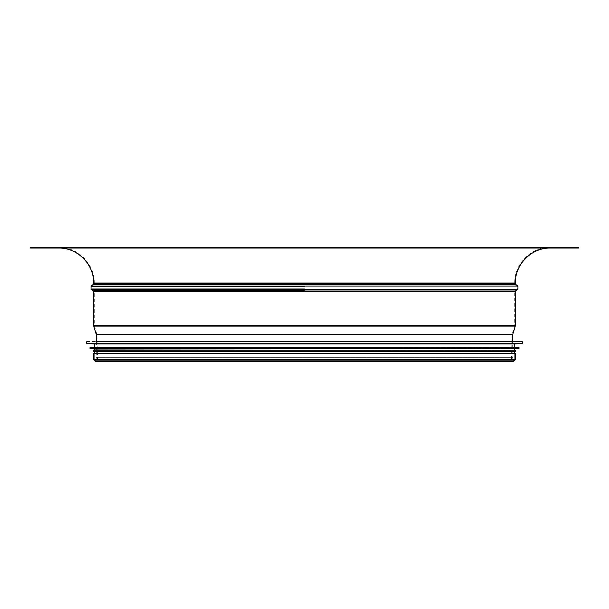 <?xml version="1.0" encoding="UTF-8"?>
<svg xmlns="http://www.w3.org/2000/svg" width="609" height="609" viewBox="0 0 609 609"><rect width="100%" height="100%" fill="white"/><g stroke="black" fill="none" stroke-linecap="round" stroke-linejoin="round"><path stroke-width="0.46" stroke-dasharray="3.04 2.28" d="M86.889 341.527L512.968 341.527L96.032 341.527L96.032 357.65L512.968 357.65L96.032 357.65C97.767 358.549 97.767 359.439 96.032 360.338L512.968 360.338L96.032 360.338M94.281 343.94L514.719 343.94M94.281 347.305L514.719 347.305L94.281 347.305M90.254 347.305L514.719 347.305M94.281 349.048L514.719 349.048M94.281 350.259L93.344 350.259M93.344 351.606L515.656 351.606M94.281 351.606L514.719 351.606L94.281 351.606M94.281 360.338L514.719 360.338L94.281 360.338L94.281 353.555L515.389 353.555M93.611 353.555L304.5 353.555L94.281 353.555L94.281 359.668L514.719 359.668L94.281 359.668L95.56 360.939L513.44 360.939L512.161 359.668L96.839 359.668L512.161 359.668L512.161 348.911L96.839 348.911L512.161 348.911L512.443 341.527M304.5 334.722L512.024 334.722L304.5 334.722M30.45 247.383L578.55 247.383M96.298 334.737L512.702 334.737M304.5 248.061L58.67 248.061L304.5 248.061M30.45 248.061L578.55 248.061M86.623 341.794L522.377 341.794M86.623 343.286L522.377 343.286M86.881 343.552L522.119 343.552M89.987 347.572L519.013 347.572M89.987 348.401L519.013 348.401M90.231 348.668L518.769 348.668M93.611 359.668L515.389 359.668M304.5 334.151L96.884 334.151L304.5 334.151M304.5 325.922L94.372 325.922L304.5 325.922M304.5 325.328L94.281 325.328L304.5 325.328M304.5 291.734L94.281 291.734L304.5 291.734M304.5 290.455L93.649 290.455L304.5 290.455M304.5 288.765L91.449 288.765L304.5 288.765M304.5 286.633L91.449 286.633L304.5 286.633M304.5 284.951L93.649 284.951L304.5 284.951M304.5 283.672L94.281 283.672L304.5 283.672M304.5 282.995L94.281 282.995L304.5 282.995M96.245 334.349L512.755 334.349M93.733 326.112L515.267 326.112M93.611 325.328L515.389 325.328M93.611 291.734L515.389 291.734M93.246 290.988L515.754 290.988M91.045 289.305L517.954 289.305M91.045 286.101L517.954 286.101M93.246 284.418L515.754 284.418M93.611 283.672L515.389 283.672M93.611 282.995L515.389 282.995M512.968 360.338C511.179 359.858 511.179 358.96 512.968 357.65L512.968 341.527M96.557 341.527L96.839 359.668L95.56 360.939L513.44 360.939L514.719 359.668L514.719 353.555L514.719 360.338M58.67 247.383C77.701 246.896 94.776 263.971 94.281 282.995L93.649 284.951L91.449 286.633C90.779 286.732 90.779 287.44 91.449 288.765L93.649 290.455L94.281 291.734L94.281 325.328L96.976 334.722L97.509 359.668L95.56 361.617L513.44 361.617L511.491 359.668L512.024 334.722L514.719 325.328L514.719 291.734L515.351 290.455L517.551 288.765C518.221 287.44 518.221 286.732 517.551 286.633L515.351 284.951L514.719 282.995C514.224 263.971 531.299 246.896 550.33 247.383"/><path stroke-width="0.91" d="M522.111 341.527L96.032 341.527M86.623 341.794L86.881 343.552L94.281 343.94L94.281 347.305M86.881 343.552L522.119 343.552L514.719 343.94L94.281 343.94M514.719 343.94L514.719 347.305L518.746 347.305L90.254 347.305L89.987 348.401L94.281 349.048L94.281 350.259L515.656 350.259L93.344 350.259L93.344 351.606L515.656 351.606L515.656 350.259M90.231 348.668L518.769 348.668L94.281 349.048M94.281 351.606L94.281 353.555M515.389 359.668L515.389 353.555L93.611 353.555L93.611 359.668L95.56 361.617L513.44 361.617L515.389 359.668L93.611 359.668M578.55 247.383L30.45 247.383L30.45 248.061L578.55 248.061L578.55 247.383M512.443 341.527L512.702 334.737L96.298 334.737L96.557 341.527M522.377 341.794L522.377 343.286L86.623 343.286M518.746 347.305L89.987 347.572M519.013 347.572L519.013 348.401L89.987 348.401M512.702 334.737L512.755 334.349L96.245 334.349L96.298 334.737M512.755 334.349L515.267 326.112L93.733 326.112L96.245 334.349M515.389 291.734L93.611 291.734L93.246 290.988L515.754 290.988L515.389 325.328L93.611 325.328L93.733 326.112M515.754 290.988L517.954 289.305L91.045 289.305L93.246 290.988M515.389 283.672L93.611 283.672L93.611 282.995L515.389 282.995L515.754 284.418L517.954 286.101L91.045 286.101L91.045 289.305M515.754 284.418L93.246 284.418L91.045 286.101M514.719 349.048L514.719 350.259M514.719 351.606L514.719 353.555M515.389 325.328L515.267 326.112M93.611 291.734L93.611 325.328M517.954 286.101L517.954 289.305M93.611 283.672L93.246 284.418M93.611 282.995C94.09 264.329 77.343 247.574 58.67 248.061M515.389 282.995C514.909 264.329 531.657 247.574 550.33 248.061"/></g></svg>
